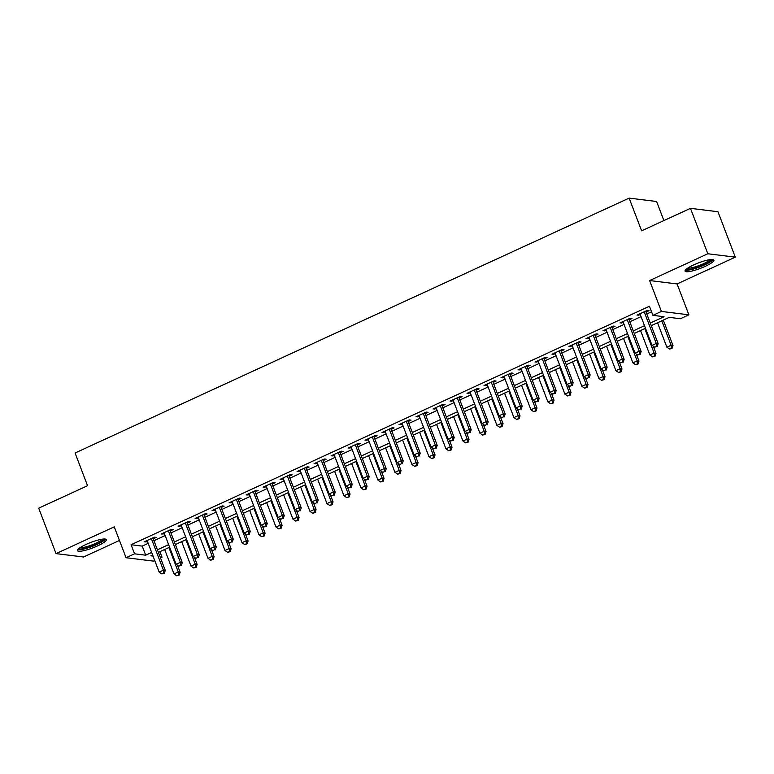 <?xml version="1.0" encoding="UTF-8"?>
<svg xmlns="http://www.w3.org/2000/svg" width="774" height="774" viewBox="0 0 774 774"><rect width="100%" height="100%" fill="white"/><g stroke="black" fill="none" stroke-linecap="round" stroke-linejoin="round"><path stroke-width="1.16" d="M97.669 545.854A15.441 2.902 159.1 0 0 106.309 539.633A15.441 2.902 159.1 0 0 86.088 544.422A15.441 2.902 159.1 0 0 77.448 550.653A15.441 2.902 159.1 0 0 97.669 545.854M705.259 266.343A15.441 2.902 159.1 0 0 713.899 260.112A15.441 2.902 159.1 0 0 693.678 264.911A15.441 2.902 159.1 0 0 685.038 271.132A15.441 2.902 159.1 0 0 705.259 266.343M159.918 551.678L162.027 557.203L160.499 557.909M154.742 560.55L153.523 561.111L126.056 557.725L134.55 553.807L145.686 555.19L151.646 552.442M663.889 220.571L656.604 201.501L629.127 198.115L75.068 453.003L87.559 485.704L38.7 508.179L56.047 553.613L83.524 556.999L119.467 540.465M629.127 198.115L641.617 230.816L690.476 208.341L717.953 211.728L735.3 257.152L707.823 253.766L649.618 280.546L661.412 311.429L688.889 314.825L680.385 318.733L669.249 317.359L651.253 325.641M649.618 280.546L677.095 283.932L735.3 257.152M677.095 283.932L688.889 314.825M690.476 208.341L707.823 253.766M153.194 538.781L156.164 537.408L154.307 537.185L144.109 541.868L147.437 541.423M170.183 530.964L173.163 529.59L171.306 529.358L161.108 534.05L164.436 533.605M187.182 523.137L190.152 521.773L188.305 521.541L178.107 526.233L181.426 525.788M204.181 515.32L207.151 513.955L205.294 513.723L195.096 518.416L198.425 517.97M221.171 507.502L224.15 506.138L222.293 505.906L212.095 510.598L215.424 510.153M238.169 499.685L241.14 498.321L239.282 498.088L229.094 502.781L232.413 502.336M255.168 491.867L258.139 490.493L256.281 490.271L246.084 494.963L249.412 494.509M272.158 484.05L275.138 482.676L273.28 482.454L263.083 487.146L266.411 486.691M289.157 476.233L292.127 474.859L290.269 474.636L280.072 479.319L283.4 478.874M306.156 468.415L309.126 467.041L307.268 466.809L297.071 471.501L300.399 471.056M323.145 460.588L326.125 459.224L324.267 458.992L314.07 463.684L317.388 463.239M340.144 452.771L343.114 451.406L341.257 451.174L331.059 455.867L334.387 455.422M357.133 444.953L360.113 443.589L358.256 443.357L348.058 448.049L351.386 447.604M374.132 437.136L377.112 435.772L375.255 435.539L365.057 440.232L368.376 439.787M391.131 429.318L394.101 427.945L392.244 427.722L382.046 432.414L385.375 431.96M408.121 421.501L411.1 420.127L409.243 419.905L399.045 424.597L402.374 424.142M425.12 413.684L428.09 412.31L426.242 412.087L416.044 416.77L419.363 416.325M442.118 405.857L445.089 404.492L443.231 404.26L433.034 408.953L436.362 408.508M459.108 398.039L462.088 396.675L460.23 396.443L450.033 401.135L453.361 400.69M476.107 390.222L479.077 388.858L477.219 388.625L467.022 393.318L470.35 392.873M493.106 382.404L496.076 381.04L494.218 380.808L484.021 385.5L487.349 385.055M510.095 374.587L513.075 373.223L511.217 372.991L501.02 377.683L504.348 377.238M527.094 366.77L530.064 365.396L528.207 365.173L518.009 369.866L521.337 369.411M544.093 358.952L547.063 357.578L545.206 357.356L535.008 362.038L538.336 361.593M561.082 351.135L564.062 349.761L562.205 349.529L552.007 354.221L555.326 353.776M578.081 343.308L581.051 341.944L579.194 341.711L568.996 346.404L572.325 345.959M595.071 335.49L598.05 334.126L596.193 333.894L585.995 338.586L589.324 338.141M612.07 327.673L615.04 326.309L613.192 326.077L602.994 330.769L606.313 330.324M629.069 319.856L632.039 318.491L630.181 318.259L619.984 322.952L623.312 322.506M650.266 323.058L664.053 316.721L652.917 315.347L649.444 306.262L131.077 544.722L142.222 546.105L148.173 543.358M153.929 540.716L165.172 535.54M170.928 532.899L182.171 527.723M187.918 525.072L199.16 519.905M204.917 517.255L216.159 512.088M221.915 509.437L233.158 504.271M238.905 501.62L250.147 496.444M255.904 493.802L267.146 488.626M272.903 485.985L284.145 480.809M289.892 478.168L301.134 472.991M306.891 470.34L318.133 465.174M323.89 462.523L335.123 457.357M340.879 454.706L352.122 449.539M357.878 446.888L369.121 441.722M374.868 439.071L386.11 433.895M391.867 431.253L403.109 426.077M408.866 423.436L420.108 418.26M425.855 415.619L437.097 410.443M442.854 407.792L454.096 402.625M459.853 399.974L471.095 394.808M476.842 392.157L488.084 386.99M493.841 384.339L505.083 379.173M510.84 376.522L522.082 371.346M527.829 368.705L539.072 363.528M544.828 360.887L556.071 355.711M561.827 353.07L573.06 347.894M578.817 345.243L590.059 340.076M595.816 337.425L607.058 332.259M612.805 329.608L624.047 324.441M629.804 321.791L641.046 316.614M646.803 313.973L651.553 311.787M646.058 312.038L649.038 310.674L647.18 310.442L636.983 315.134L640.311 314.689M126.056 557.725L114.252 526.833L56.047 553.613M131.077 544.722L134.55 553.807M652.917 315.347L661.412 311.429M152.633 555.026L150.882 555.829L153.039 556.09M160.141 556.97L162.027 557.203M645.497 328.282L634.254 333.459M628.507 336.1L617.265 341.276M611.508 343.917L600.266 349.093M594.519 351.744L583.277 356.911M577.52 359.562L566.278 364.728M560.521 367.379L549.279 372.546M543.532 375.197L532.289 380.363M526.533 383.014L515.291 388.19M509.534 390.831L498.292 396.007M492.545 398.649L481.302 403.825M475.546 406.466L464.303 411.642M458.547 414.293L447.304 419.46M441.557 422.111L430.315 427.277M424.558 429.928L413.316 435.094M407.559 437.745L396.317 442.922M390.57 445.563L379.328 450.739M373.571 453.38L362.329 458.556M356.582 461.198L345.339 466.374M339.583 469.015L328.34 474.191M322.584 476.842L311.341 482.009M305.595 484.659L294.352 489.826M288.596 492.477L277.353 497.643M271.597 500.294L260.354 505.47M254.607 508.112L243.365 513.288M237.608 515.929L226.366 521.105M220.609 523.746L209.367 528.923M203.62 531.574L192.378 536.74M186.621 539.391L175.379 544.557M169.622 547.208L158.389 552.375M157.403 549.801L168.645 544.625M174.392 541.984L185.634 536.808M191.391 534.157L202.633 528.99M208.39 526.339L219.632 521.173M225.379 518.522L236.621 513.356M242.378 510.705L253.62 505.538M259.377 502.887L270.619 497.711M276.366 495.07L287.609 489.894M293.365 487.252L304.608 482.076M310.355 479.435L321.597 474.259M327.354 471.608L338.596 466.441M344.353 463.79L355.595 458.624M361.342 455.973L372.584 450.807M378.341 448.156L389.583 442.98M395.34 440.338L406.582 435.162M412.329 432.521L423.572 427.345M429.328 424.703L440.57 419.527M446.327 416.886L457.569 411.71M463.316 409.059L474.559 403.893M480.315 401.242L491.558 396.075M497.314 393.424L508.547 388.258M514.304 385.607L525.546 380.431M531.303 377.789L542.545 372.613M548.292 369.972L559.534 364.796M565.291 362.155L576.533 356.978M582.29 354.328L593.532 349.161M599.279 346.51L610.522 341.344M616.278 338.693L627.521 333.526M633.277 330.875L644.519 325.709M142.222 546.105L145.686 555.19M638.482 314.438L638.84 315.357M621.493 322.255L621.841 323.184M604.494 330.072L604.852 331.001M587.505 337.899L587.853 338.818M570.506 345.717L570.854 346.636M553.507 353.534L553.865 354.453M536.517 361.352L536.866 362.271M519.518 369.169L519.867 370.088M502.519 376.986L502.877 377.906M485.53 384.804L485.878 385.733M468.531 392.621L468.88 393.55M451.532 400.448L451.89 401.367M434.543 408.266L434.891 409.185M417.544 416.083L417.892 417.002M400.545 423.9L400.903 424.82M383.556 431.718L383.904 432.637M366.557 439.535L366.915 440.454M349.567 447.353L349.916 448.281M332.568 455.18L332.917 456.099M315.569 462.997L315.927 463.916M298.58 470.815L298.928 471.734M281.581 478.632L281.929 479.551M264.582 486.449L264.94 487.368M247.593 494.267L247.941 495.186M230.594 502.084L230.942 503.003M213.595 509.902L213.953 510.83M196.606 517.729L196.954 518.648M179.607 525.546L179.955 526.465M162.608 533.363L162.966 534.283M145.618 541.181L145.967 542.1M644.2 311.806L656.275 343.424L652.027 345.378L639.953 313.76M645.71 311.119L658.132 343.656L656.275 343.424L656.458 346.442L654.765 347.226L656.458 346.442M657.203 346.529L658.132 343.656M652.027 345.378L654.765 347.226M657.542 322.748L666.878 347.216L671.126 345.262L672.983 345.485L663.289 320.097M671.31 348.271L669.616 349.055L672.055 348.368L671.31 348.271L671.126 345.262L661.789 320.794M669.616 349.055L666.878 347.216M672.983 345.485L672.055 348.368M711.422 259.503A13.371 2.506 -20.9 0 1 703.924 264.785A13.371 2.506 -20.9 0 1 686.47 269.033M687.728 268.114A12.374 2.322 159.1 0 0 703.208 263.837A12.374 2.322 159.1 0 0 709.874 259.658M685.329 270.155A15.345 2.883 159.1 0 0 704.669 264.882A15.345 2.883 159.1 0 0 713.028 259.58M103.832 539.014A13.371 2.506 -20.9 0 1 97.147 543.929A13.371 2.506 -20.9 0 1 83.892 548.563A13.371 2.506 -20.9 0 1 78.88 548.543M80.138 547.634A12.374 2.322 159.1 0 0 84.095 547.295A12.374 2.322 159.1 0 0 102.284 539.178M77.739 549.675A15.345 2.883 159.1 0 0 82.799 549.288A15.345 2.883 159.1 0 0 105.438 539.091M627.211 319.623L639.285 351.241L635.038 353.196L622.964 321.578M628.711 318.936L641.143 351.473L639.285 351.241L639.469 354.26L637.766 355.043L639.469 354.26M640.214 354.357L641.143 351.473M635.038 353.196L637.766 355.043M610.212 327.45L622.286 359.059L618.039 361.013L605.965 329.405M611.721 326.754L624.144 359.291L622.286 359.059L622.47 362.077L620.767 362.861L622.47 362.077M623.215 362.174L624.144 359.291M618.039 361.013L620.767 362.861M593.223 335.268L605.287 366.886L601.04 368.84L588.966 337.222M594.722 334.571L607.145 367.108L605.287 366.886L605.471 369.895L603.778 370.678L605.471 369.895M606.216 369.991L607.145 367.108M601.04 368.84L603.778 370.678M576.224 343.085L588.298 374.703L584.051 376.657L571.976 345.04M577.723 342.389L590.156 374.926L588.298 374.703L588.482 377.722L586.779 378.496L588.482 377.722M589.227 377.809L590.156 374.926M584.051 376.657L586.779 378.496M640.543 330.566L649.889 355.034L654.136 353.079L655.994 353.302L653.285 346.23M654.32 356.098L652.617 356.872L655.065 356.185L654.32 356.098L654.136 353.079L644.79 328.611M652.617 356.872L649.889 355.034M655.994 353.302L655.065 356.185M623.544 338.383L632.89 362.851L637.137 360.897L638.995 361.119L636.296 354.047M637.321 363.915L635.628 364.689L638.066 364.003L637.321 363.915L637.137 360.897L627.791 336.429M635.628 364.689L632.89 362.851M638.995 361.119L638.066 364.003M606.555 346.201L615.891 370.669L620.138 368.714L621.996 368.946L619.297 361.864M620.332 371.733L618.629 372.517L621.067 371.82L620.332 371.733L620.138 368.714L610.802 344.246M618.629 372.517L615.891 370.669M621.996 368.946L621.067 371.82M589.556 354.018L598.902 378.486L603.149 376.532L605.007 376.764L602.298 369.682M603.333 379.55L601.63 380.334L604.078 379.637L603.333 379.55L603.149 376.532L593.803 352.064M601.63 380.334L598.902 378.486M605.007 376.764L604.078 379.637M559.225 350.903L571.299 382.52L567.052 384.475L554.977 352.857M560.734 350.206L573.157 382.743L571.299 382.52L571.483 385.539L569.79 386.313L571.483 385.539M572.228 385.626L573.157 382.743M567.052 384.475L569.79 386.313M572.557 361.835L581.903 386.303L586.15 384.349L588.008 384.581L585.308 377.509M586.334 387.368L584.641 388.151L587.079 387.464L586.334 387.368L586.15 384.349L576.814 359.881M584.641 388.151L581.903 386.303M588.008 384.581L587.079 387.464M542.235 358.72L554.31 390.338L550.053 392.292L537.978 360.674M543.735 358.023L556.158 390.57L554.31 390.338L554.494 393.356L552.791 394.14L554.494 393.356M555.229 393.444L556.158 390.57M550.053 392.292L552.791 394.14M555.568 369.662L564.904 394.121L569.161 392.166L571.009 392.399L568.309 385.326M569.345 395.185L567.642 395.969L570.08 395.282L569.345 395.185L569.161 392.166L559.815 367.708M567.642 395.969L564.904 394.121M571.009 392.399L570.08 395.282M525.236 366.537L537.311 398.155L533.063 400.11L520.989 368.492M526.746 365.85L539.168 398.387L537.311 398.155L537.495 401.174L535.792 401.958L537.495 401.174M538.24 401.261L539.168 398.387M533.063 400.11L535.792 401.958M538.569 377.48L547.915 401.938L552.162 399.984L554.02 400.216L551.32 393.144M552.346 403.002L550.643 403.786L553.091 403.099L552.346 403.002L552.162 399.984L542.816 375.525M550.643 403.786L547.915 401.938M554.02 400.216L553.091 403.099M508.237 374.355L520.312 405.973L516.064 407.927L503.99 376.309M509.747 373.668L522.169 406.205L520.312 405.973L520.496 408.991L518.803 409.775L520.496 408.991M521.241 409.078L522.169 406.205M516.064 407.927L518.803 409.775M521.57 385.297L530.916 409.765L535.163 407.811L537.021 408.033L534.321 400.961M535.347 410.82L533.654 411.604L536.092 410.917L535.347 410.82L535.163 407.811L525.827 383.343M533.654 411.604L530.916 409.765M537.021 408.033L536.092 410.917M491.248 382.172L503.323 413.79L499.066 415.744L487.001 384.127M492.748 381.485L505.17 414.022L503.323 413.79L503.506 416.809L501.804 417.592L503.506 416.809M504.242 416.905L505.17 414.022M499.066 415.744L501.804 417.592M504.58 393.115L513.917 417.583L518.174 415.628L520.031 415.851L517.322 408.778M518.357 418.647L516.655 419.421L519.093 418.734L518.357 418.647L518.174 415.628L508.828 391.16M516.655 419.421L513.917 417.583M520.031 415.851L519.093 418.734M474.249 389.999L486.324 421.607L482.076 423.562L470.002 391.954M475.758 389.303L488.181 421.84L486.324 421.607L486.507 424.626L484.805 425.41L486.507 424.626M487.252 424.723L488.181 421.84M482.076 423.562L484.805 425.41M487.581 400.932L496.927 425.4L501.175 423.446L503.032 423.678L500.333 416.596M501.359 426.464L499.656 427.248L502.103 426.551L501.359 426.464L501.175 423.446L491.829 398.978M499.656 427.248L496.927 425.4M503.032 423.678L502.103 426.551M457.25 397.817L469.325 429.435L465.077 431.389L453.003 399.771M458.759 397.12L471.182 429.657L469.325 429.435L469.508 432.443L467.815 433.227L469.508 432.443M470.253 432.54L471.182 429.657M465.077 431.389L467.815 433.227M470.592 408.749L479.928 433.217L484.176 431.263L486.033 431.495L483.334 424.413M484.36 434.282L482.666 435.065L485.104 434.369L484.36 434.282L484.176 431.263L474.839 406.795M482.666 435.065L479.928 433.217M486.033 431.495L485.104 434.369M440.261 405.634L452.335 437.252L448.078 439.206L436.014 407.588M441.761 404.937L454.193 437.474L452.335 437.252L452.519 440.271L450.816 441.045L452.519 440.271M453.254 440.358L454.193 437.474M448.078 439.206L450.816 441.045M453.593 416.567L462.939 441.035L467.186 439.081L469.044 439.313L466.335 432.231M467.37 442.099L465.667 442.883L468.115 442.186L467.37 442.099L467.186 439.081L457.84 414.612M465.667 442.883L462.939 441.035M469.044 439.313L468.115 442.186M423.262 413.451L435.336 445.069L431.089 447.024L419.015 415.406M424.771 412.755L437.194 445.292L435.336 445.069L435.52 448.088L433.817 448.862L435.52 448.088M436.265 448.175L437.194 445.292M431.089 447.024L433.817 448.862M436.594 424.384L445.94 448.852L450.187 446.898L452.045 447.13L449.346 440.058M450.371 449.917L448.668 450.7L451.116 450.013L450.371 449.917L450.187 446.898L440.841 422.43M448.668 450.7L445.94 448.852M452.045 447.13L451.116 450.013M406.263 421.269L418.337 452.887L414.09 454.841L402.016 423.223M407.772 420.582L420.195 453.119L418.337 452.887L418.521 455.905L416.828 456.689L418.521 455.905M419.266 455.992L420.195 453.119M414.09 454.841L416.828 456.689M419.605 432.211L428.941 456.67L433.188 454.715L435.046 454.948L432.347 447.875M433.372 457.734L431.679 458.518L434.117 457.831L433.372 457.734L433.188 454.715L423.852 430.257M431.679 458.518L428.941 456.67M435.046 454.948L434.117 457.831M389.274 429.086L401.348 460.704L397.101 462.659L385.026 431.041M390.773 428.399L403.206 460.936L401.348 460.704L401.532 463.723L399.829 464.506L401.532 463.723M402.277 463.81L403.206 460.936M397.101 462.659L399.829 464.506M402.606 440.029L411.952 464.497L416.199 462.533L418.057 462.765L415.348 455.692M416.383 465.551L414.68 466.335L417.128 465.648L416.383 465.551L416.199 462.533L406.853 438.074M414.68 466.335L411.952 464.497M418.057 462.765L417.128 465.648M372.275 436.904L384.349 468.522L380.102 470.476L368.027 438.858M373.784 436.217L386.207 468.754L384.349 468.522L384.533 471.54L382.83 472.324L384.533 471.54M385.278 471.637L386.207 468.754M380.102 470.476L382.83 472.324M385.607 447.846L394.953 472.314L399.2 470.36L401.058 470.582L398.358 463.51M399.384 473.369L397.691 474.152L400.129 473.465L399.384 473.369L399.2 470.36L389.854 445.892M397.691 474.152L394.953 472.314M401.058 470.582L400.129 473.465M355.285 444.721L367.35 476.339L363.103 478.293L351.028 446.675M356.785 444.034L369.208 476.571L367.35 476.339L367.534 479.358L365.841 480.141L367.534 479.358M368.279 479.454L369.208 476.571M363.103 478.293L365.841 480.141M368.618 455.663L377.954 480.132L382.201 478.177L384.059 478.4L381.359 471.327M382.395 481.196L380.692 481.97L383.13 481.283L382.395 481.196L382.201 478.177L372.865 453.709M380.692 481.97L377.954 480.132M384.059 478.4L383.13 481.283M338.286 452.548L350.361 484.156L346.113 486.111L334.039 454.502M339.786 451.852L352.218 484.389L350.361 484.156L350.545 487.175L348.842 487.959L350.545 487.175M351.29 487.272L352.218 484.389M346.113 486.111L348.842 487.959M351.619 463.481L360.965 487.949L365.212 485.995L367.07 486.227L364.361 479.145M365.396 489.013L363.693 489.797L366.141 489.1L365.396 489.013L365.212 485.995L355.866 461.527M363.693 489.797L360.965 487.949M367.07 486.227L366.141 489.1M321.287 460.366L333.362 491.983L329.114 493.938L317.04 462.32M322.797 459.669L335.219 492.206L333.362 491.983L333.546 494.992L331.853 495.776L333.546 494.992M334.291 495.089L335.219 492.206M329.114 493.938L331.853 495.776M334.62 471.298L343.966 495.766L348.213 493.812L350.071 494.044L347.371 486.962M348.397 496.831L346.704 497.614L349.142 496.918L348.397 496.831L348.213 493.812L338.877 469.344M346.704 497.614L343.966 495.766M350.071 494.044L349.142 496.918M304.298 468.183L316.373 499.801L312.116 501.755L300.041 470.137M305.798 467.486L318.22 500.023L316.373 499.801L316.556 502.819L314.854 503.593L316.556 502.819M317.292 502.906L318.22 500.023M312.116 501.755L314.854 503.593M317.63 479.116L326.967 503.584L331.224 501.629L333.072 501.862L330.372 494.779M331.407 504.648L329.705 505.432L332.143 504.735L331.407 504.648L331.224 501.629L321.878 477.161M329.705 505.432L326.967 503.584M333.072 501.862L332.143 504.735M287.299 476L299.374 507.618L295.126 509.573L283.052 477.955M288.808 475.304L301.231 507.85L299.374 507.618L299.557 510.637L297.855 511.421L299.557 510.637M300.302 510.724L301.231 507.85M295.126 509.573L297.855 511.421M300.631 486.943L309.977 511.401L314.225 509.447L316.082 509.679L313.383 502.607M314.408 512.465L312.706 513.249L315.153 512.562L314.408 512.465L314.225 509.447L304.879 484.979M312.706 513.249L309.977 511.401M316.082 509.679L315.153 512.562M270.3 483.818L282.375 515.436L278.127 517.39L266.053 485.772M271.809 483.131L284.232 515.668L282.375 515.436L282.558 518.454L280.865 519.238L282.558 518.454M283.303 518.541L284.232 515.668M278.127 517.39L280.865 519.238M283.632 494.76L292.978 519.219L297.226 517.264L299.083 517.496L296.384 510.424M297.409 520.283L295.716 521.066L298.154 520.38L297.409 520.283L297.226 517.264L287.889 492.806M295.716 521.066L292.978 519.219M299.083 517.496L298.154 520.38M253.311 491.635L265.385 523.253L261.128 525.207L249.064 493.589M254.81 490.948L267.233 523.485L265.385 523.253L265.569 526.272L263.866 527.055L265.569 526.272M266.304 526.359L267.233 523.485M261.128 525.207L263.866 527.055M266.643 502.578L275.979 527.046L280.236 525.091L282.094 525.314L279.385 518.241M280.42 528.1L278.717 528.884L281.156 528.197L280.42 528.1L280.236 525.091L270.89 500.623M278.717 528.884L275.979 527.046M282.094 525.314L281.156 528.197M236.312 499.453L248.386 531.07L244.139 533.025L232.065 501.407M237.821 498.766L250.244 531.303L248.386 531.07L248.57 534.089L246.867 534.873L248.57 534.089M249.315 534.186L250.244 531.303M244.139 533.025L246.867 534.873M249.644 510.395L258.99 534.863L263.237 532.909L265.095 533.131L262.396 526.059M263.421 535.927L261.718 536.701L264.166 536.014L263.421 535.927L263.237 532.909L253.891 508.441M261.718 536.701L258.99 534.863M265.095 533.131L264.166 536.014M219.313 507.27L231.387 538.888L227.14 540.842L215.066 509.234M220.822 506.583L233.245 539.12L231.387 538.888L231.571 541.906L229.878 542.69L231.571 541.906M232.316 542.003L233.245 539.12M227.14 540.842L229.878 542.69M232.655 518.212L241.991 542.68L246.238 540.726L248.096 540.949L245.397 533.876M246.422 543.745L244.729 544.519L247.167 543.832L246.422 543.745L246.238 540.726L236.902 516.258M244.729 544.519L241.991 542.68M248.096 540.949L247.167 543.832M202.324 515.097L214.398 546.705L210.151 548.669L198.076 517.051M203.823 514.4L216.256 546.937L214.398 546.705L214.582 549.724L212.879 550.508L214.582 549.724M215.317 549.821L216.256 546.937M210.151 548.669L212.879 550.508M215.656 526.03L225.002 550.498L229.249 548.543L231.107 548.776L228.398 541.694M229.433 551.562L227.73 552.346L230.178 551.649L229.433 551.562L229.249 548.543L219.903 524.075M227.73 552.346L225.002 550.498M231.107 548.776L230.178 551.649M185.325 522.914L197.399 554.532L193.152 556.487L181.077 524.869M186.834 522.218L199.257 554.755L197.399 554.532L197.583 557.541L195.88 558.325L197.583 557.541M198.328 557.638L199.257 554.755M193.152 556.487L195.88 558.325M198.657 533.847L208.003 558.315L212.25 556.361L214.108 556.593L211.408 549.511M212.434 559.379L210.731 560.163L213.179 559.467L212.434 559.379L212.25 556.361L202.904 531.893M210.731 560.163L208.003 558.315M214.108 556.593L213.179 559.467M168.335 530.732L180.4 562.35L176.153 564.304L164.078 532.686M169.835 530.035L182.258 562.572L180.4 562.35L180.584 565.368L178.891 566.142L180.584 565.368M181.329 565.455L182.258 562.572M176.153 564.304L178.891 566.142M181.667 541.665L191.004 566.133L195.251 564.178L197.109 564.41L194.409 557.328M195.435 567.197L193.742 567.981L196.18 567.284L195.435 567.197L195.251 564.178L185.915 539.71M193.742 567.981L191.004 566.133M197.109 564.41L196.18 567.284M151.336 538.549L163.411 570.167L159.163 572.121L147.089 540.504M152.836 537.853L165.268 570.399L163.411 570.167L163.595 573.186L161.892 573.969L163.595 573.186M164.34 573.273L165.268 570.399M159.163 572.121L161.892 573.969M164.668 549.492L174.015 573.95L178.262 571.996L180.119 572.228L177.41 565.155M178.446 575.014L176.743 575.798L179.191 575.111L178.446 575.014L178.262 571.996L168.916 547.537M176.743 575.798L174.015 573.95M180.119 572.228L179.191 575.111"/></g></svg>
